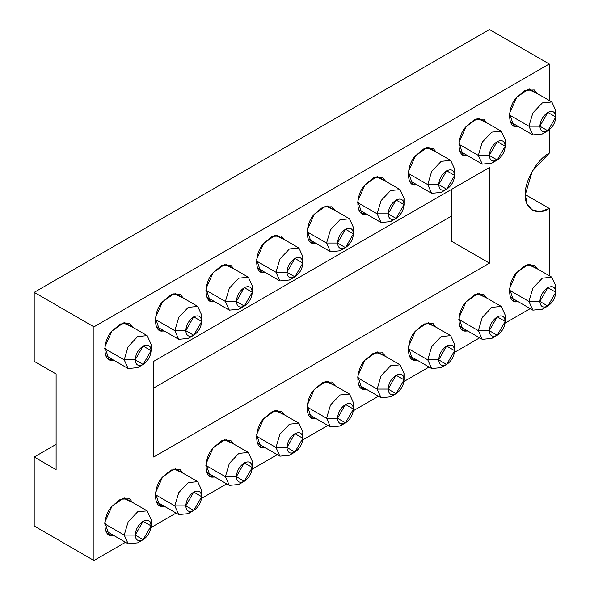 <?xml version="1.0" encoding="UTF-8"?>
<svg xmlns="http://www.w3.org/2000/svg" width="590" height="590" viewBox="0 0 590 590"><rect width="100%" height="100%" fill="white"/><g stroke="black" fill="none" stroke-linecap="round" stroke-linejoin="round"><path stroke-width="0.89" d="M530.218 308.622L505.092 323.128L530.218 308.622M479.633 337.827L454.507 352.333L479.633 337.827M429.041 367.032L403.914 381.538L429.041 367.032M378.455 396.244L353.329 410.743L378.455 396.244M327.87 425.449L302.744 439.956L327.87 425.449M277.285 454.654L252.159 469.161L277.285 454.654M226.693 483.859L201.573 498.366L226.693 483.859M176.108 513.064L150.981 527.571L176.108 513.064M125.522 542.269L93.95 560.5L34.198 526.007L93.95 560.5L125.522 542.269M93.95 326.845L549.231 63.993L489.479 29.5L34.198 292.352L93.95 326.845L93.95 560.5L93.95 326.845L34.198 292.352L34.198 361.346L56.109 373.994L56.109 469.662L34.198 457.014L34.198 526.007L34.198 457.014L56.109 469.662L56.109 373.994L34.198 361.346L34.198 292.352L489.479 29.5L549.231 63.993L93.95 326.845M549.231 275.692L549.231 208.418C537.401 216.478 524.259 208.89 525.329 194.619C524.259 181.58 537.401 158.821 549.231 153.223L549.231 129.852L549.231 153.223L532.327 171.063L525.329 194.619L527.01 203.808L532.327 210.092L540.433 211.559L549.231 208.418L549.231 275.692M549.231 100.455L549.231 63.993L549.231 100.455M316.085 243.405L314.293 243.427C304.986 244.931 304.986 223.492 314.293 214.251L325.761 206.08L335.098 210.475L331.905 206.758L322.826 207.127L314.293 214.251L307.191 230.211L311.269 242.497L316.085 243.405M467.848 155.79L466.056 155.812C456.749 157.316 456.749 135.877 466.056 126.636L477.524 118.457L486.861 122.86L483.66 119.143L474.589 119.512L466.056 126.636L458.954 142.596L463.032 154.875L467.848 155.79M164.33 331.027L162.53 331.049C153.223 332.554 153.223 311.114 162.53 301.866L174.006 293.695L183.343 298.098L180.142 294.381L171.071 294.749L162.53 301.866L155.435 317.826L159.514 330.112L164.33 331.027M214.915 301.815L213.123 301.837C203.816 303.341 203.816 281.909 213.123 272.661L224.591 264.49L233.928 268.885L230.727 265.175L221.656 265.537L213.123 272.661L206.021 288.621L210.099 300.907L214.915 301.815M417.263 360.232L415.471 360.254C406.163 361.759 406.163 340.319 415.471 331.079L426.939 322.907L436.275 327.303L433.075 323.586L424.003 323.954L415.471 331.079L408.369 347.038L412.447 359.325L417.263 360.232M417.263 184.995L415.471 185.017C406.163 186.521 406.163 165.082 415.471 155.841L426.939 147.662L436.275 152.065L433.075 148.348L424.003 148.717L415.471 155.841L408.369 171.801L412.447 184.087L417.263 184.995M467.848 331.027L466.056 331.049C456.749 332.554 456.749 311.114 466.056 301.874L477.524 293.695L486.861 298.098L483.66 294.381L474.589 294.749L466.056 301.874L458.954 317.833L463.032 330.12L467.848 331.027M164.33 506.264L162.53 506.286C153.223 507.791 153.223 486.352 162.53 477.111L174.006 468.932L183.343 473.335L180.142 469.618L171.071 469.987L162.53 477.111L155.435 493.063L159.514 505.35L164.33 506.264M316.085 418.642L314.293 418.664C304.986 420.169 304.986 398.729 314.293 389.489L325.761 381.317L335.098 385.713L331.905 382.003L322.826 382.364L314.293 389.489L307.191 405.448L311.269 417.735L316.085 418.642M366.678 389.437L364.878 389.459C355.571 390.964 355.571 369.524 364.878 360.284L376.346 352.112L385.69 356.507L382.49 352.791L373.411 353.159L364.878 360.284L357.776 376.243L361.862 388.53L366.678 389.437M113.745 535.469L111.945 535.491C102.638 536.996 102.638 515.557 111.945 506.316L123.413 498.137L132.75 502.54L129.557 498.823L120.478 499.192L111.945 506.316L104.843 522.275L108.929 534.555L113.745 535.469M265.5 447.847L263.708 447.869C254.401 449.374 254.401 427.942 263.708 418.694L275.176 410.522L284.513 414.918L281.319 411.208L272.241 411.569L263.708 418.694L256.606 434.653L260.684 446.94L265.5 447.847M265.5 272.61L263.708 272.632C254.401 274.136 254.401 252.697 263.708 243.456L275.176 235.285L284.513 239.68L281.319 235.97L272.241 236.332L263.708 243.456L256.606 259.416L260.684 271.702L265.5 272.61M113.745 360.232L111.945 360.254C102.638 361.759 102.638 340.319 111.945 331.079L123.413 322.9L132.75 327.303L129.557 323.586L120.478 323.954L111.945 331.079L104.843 347.031L108.929 359.317L113.745 360.232M366.678 214.2L364.878 214.222C355.571 215.726 355.571 194.287 364.878 185.046L376.346 176.875L385.69 181.27L382.49 177.553L373.411 177.922L364.878 185.046L357.776 201.006L361.862 213.292L366.678 214.2M214.915 477.059L213.123 477.081C203.816 478.586 203.816 457.147 213.123 447.899L224.591 439.727L233.928 444.13L230.727 440.413L221.656 440.782L213.123 447.899L206.021 463.858L210.099 476.145L214.915 477.059M489.479 263.147L153.695 457.014L153.695 361.346L489.479 167.479L489.479 263.147L489.479 167.479L153.695 361.346L153.695 457.014L489.479 263.147L451.638 241.303L489.479 263.147M518.433 301.822L516.641 301.844C507.334 303.349 507.334 281.909 516.641 272.669L528.109 264.49L537.446 268.893L534.252 265.175L525.174 265.544L516.641 272.669L509.539 288.621L513.617 300.907L518.433 301.822M518.433 126.584L516.641 126.607C507.334 128.111 507.334 106.672 516.641 97.424L528.109 89.252L537.446 93.655L534.252 89.938L525.174 90.307L516.641 97.424L509.539 113.383L513.617 125.67L518.433 126.584M525.329 194.619L549.231 208.418L525.329 194.619M451.638 189.331L451.638 241.303L451.638 189.331M451.638 216.006L153.695 388.021L451.638 216.006M56.109 444.366L34.198 457.014L56.109 444.366M343.115 248.582L340.01 250.787L330.503 251.731L326.565 243.028L330.503 229.776L340.01 219.738L349.516 218.802L353.454 227.504L353.093 231.295M353.454 233.824L353.454 227.504L349.516 218.802L340.01 219.738L330.503 229.776L326.565 243.028L307.043 231.752L326.565 243.028L330.503 251.731L340.01 250.787L345.489 247.623L337.524 243.028L345.489 229.23L353.454 233.824L345.489 247.623C350.29 244.267 352.945 239.665 353.454 233.824C352.945 228.573 350.29 227.039 345.489 229.23C340.681 232.585 338.026 237.187 337.524 243.028L326.565 243.028L337.524 243.028C338.026 248.279 340.681 249.813 345.489 247.623M494.87 160.959L491.772 163.172L482.266 164.109L478.328 155.406L482.266 142.161L491.772 132.123L501.279 131.179L505.217 139.882L504.848 143.672M505.217 146.209L505.217 139.882L501.279 131.179L491.772 132.123L482.266 142.161L478.328 155.406L458.799 144.137L478.328 155.406L482.266 164.109L491.772 163.172L497.245 160.008L489.28 155.406L497.245 141.607L505.217 146.209L497.245 160.008C502.053 156.652 504.708 152.05 505.217 146.209C504.708 140.951 502.053 139.424 497.245 141.607C492.444 144.97 489.789 149.565 489.28 155.406L478.328 155.406L489.28 155.406C489.789 160.664 492.444 162.198 497.245 160.008M191.352 336.197L188.247 338.402L178.748 339.346L174.81 330.643L178.748 317.391L188.247 307.361L197.753 306.417L201.692 315.119L201.33 318.91M201.692 321.447L201.692 315.119L197.753 306.417L188.247 307.361L178.748 317.391L174.81 330.643L155.281 319.374L174.81 330.643L178.748 339.346L188.247 338.402L193.727 335.245L185.762 330.643L193.727 316.845L201.692 321.447L193.727 335.245C198.528 331.882 201.19 327.288 201.692 321.447C201.19 316.188 198.528 314.654 193.727 316.845C188.925 320.208 186.27 324.802 185.762 330.643L174.81 330.643L185.762 330.643C186.27 335.902 188.925 337.428 193.727 335.245M241.937 306.992L238.839 309.197L229.333 310.141L225.395 301.438L229.333 288.185L238.839 278.156L248.346 277.212L252.277 285.914L251.915 289.705M252.277 292.242L252.277 285.914L248.346 277.212L238.839 278.156L229.333 288.185L225.395 301.438L205.866 290.162L225.395 301.438L229.333 310.141L238.839 309.197L244.312 306.04L236.347 301.438L244.312 287.64L252.277 292.242L244.312 306.04C249.12 302.677 251.775 298.083 252.277 292.242C251.775 286.983 249.12 285.449 244.312 287.64C239.511 290.995 236.856 295.597 236.347 301.438L225.395 301.438L236.347 301.438C236.856 306.689 239.511 308.223 244.312 306.04M444.285 365.402L441.187 367.614L431.681 368.558L427.743 359.856L431.681 346.603L441.187 336.566L450.686 335.629L454.625 344.331L454.263 348.122M454.625 350.652L454.625 344.331L450.686 335.629L441.187 336.566L431.681 346.603L427.743 359.856L408.214 348.579L427.743 359.856L431.681 368.558L441.187 367.614L446.66 364.45L438.695 359.856L446.66 346.057L454.625 350.652L446.66 364.45C451.468 361.095 454.123 356.493 454.625 350.652C454.123 345.401 451.468 343.867 446.66 346.057C441.858 349.413 439.203 354.015 438.695 359.856L427.743 359.856L438.695 359.856C439.203 365.107 441.858 366.641 446.66 364.45M444.285 190.164L441.187 192.377L431.681 193.321L427.743 184.611L431.681 171.366L441.187 161.328L450.686 160.392L454.625 169.094L454.263 172.885M454.625 175.414L454.625 169.094L450.686 160.392L441.187 161.328L431.681 171.366L427.743 184.611L408.214 173.342L427.743 184.611L431.681 193.321L441.187 192.377L446.66 189.213L438.695 184.611L446.66 170.812L454.625 175.414L446.66 189.213C451.468 185.857 454.123 181.255 454.625 175.414C454.123 170.163 451.468 168.629 446.66 170.812C441.858 174.175 439.203 178.777 438.695 184.611L427.743 184.611L438.695 184.611C439.203 189.869 441.858 191.403 446.66 189.213M494.87 336.197L491.772 338.409L482.266 339.353L478.328 330.643L482.266 317.398L491.772 307.361L501.279 306.424L505.217 315.126L504.848 318.917M505.217 321.447L505.217 315.126L501.279 306.424L491.772 307.361L482.266 317.398L478.328 330.643L458.799 319.374L478.328 330.643L482.266 339.346L491.772 338.409L497.245 335.245L489.28 330.643L497.245 316.845L505.217 321.447L497.245 335.245C502.053 331.89 504.708 327.288 505.217 321.447C504.708 316.196 502.053 314.662 497.245 316.845C492.444 320.208 489.789 324.81 489.28 330.643L478.328 330.643L489.28 330.643C489.789 335.902 492.444 337.436 497.245 335.245M191.352 511.434L188.247 513.647L178.748 514.583L174.81 505.881L178.748 492.635L188.247 482.598L197.753 481.654L201.692 490.356L201.33 494.147M201.692 496.684L201.692 490.356L197.753 481.654L188.247 482.598L178.748 492.635L174.81 505.881L155.281 494.612L174.81 505.881L178.748 514.583L188.247 513.647L193.727 510.483L185.762 505.881L193.727 492.082L201.692 496.684L193.727 510.483C198.528 507.12 201.19 502.525 201.692 496.684C201.19 491.426 198.528 489.892 193.727 492.082C188.925 495.445 186.27 500.04 185.762 505.881L174.81 505.881L185.762 505.881C186.27 511.139 188.925 512.673 193.727 510.483M343.115 423.819L340.01 426.024L330.503 426.968L326.565 418.266L330.503 405.013L340.01 394.983L349.516 394.039L353.454 402.741L353.093 406.532M353.454 409.069L353.454 402.741L349.516 394.039L340.01 394.983L330.503 405.013L326.565 418.266L307.043 406.989L326.565 418.266L330.503 426.968L340.01 426.024L345.489 422.86L337.524 418.266L345.489 404.467L353.454 409.069L345.489 422.86C350.29 419.505 352.945 414.903 353.454 409.069C352.945 403.811 350.29 402.277 345.489 404.467C340.681 407.823 338.026 412.425 337.524 418.266L326.565 418.266L337.524 418.266C338.026 423.517 340.681 425.051 345.489 422.86M393.7 394.614L390.595 396.819L381.088 397.763L377.15 389.061L381.088 375.808L390.595 365.771L400.101 364.834L404.039 373.536L403.678 377.327M404.039 379.857L404.039 373.536L400.101 364.834L390.595 365.771L381.088 375.808L377.15 389.061L357.629 377.784L377.15 389.061L381.088 397.763L390.595 396.819L396.074 393.655L388.109 389.061L396.074 375.262L404.039 379.857L396.074 393.655C400.875 390.3 403.531 385.698 404.039 379.857C403.531 374.606 400.875 373.072 396.074 375.262C391.266 378.618 388.611 383.22 388.109 389.061L377.15 389.061L388.109 389.061C388.611 394.312 391.266 395.846 396.074 393.655M140.767 540.639L137.662 542.852L128.155 543.788L124.217 535.086L128.155 521.84L137.662 511.803L147.168 510.859L151.106 519.569L150.745 523.352M151.106 525.889L151.106 519.569L147.168 510.859L137.662 511.803L128.155 521.84L124.217 535.086L104.696 523.817L124.217 535.086L128.155 543.788L137.662 542.852L143.141 539.688L135.176 535.086L143.141 521.287L151.106 525.889L143.141 539.688C147.942 536.332 150.597 531.73 151.106 525.889C150.597 520.631 147.942 519.104 143.141 521.287C138.333 524.65 135.678 529.245 135.176 535.086L124.217 535.086L135.176 535.086C135.678 540.344 138.333 541.878 143.141 539.688M292.522 453.024L289.425 455.229L279.918 456.173L275.98 447.471L279.918 434.218L289.425 424.188L298.931 423.244L302.869 431.946L302.508 435.737M302.869 438.274L302.869 431.946L298.931 423.244L289.425 424.188L279.918 434.218L275.98 447.471L256.451 436.194L275.98 447.471L279.918 456.173L289.425 455.229L294.904 452.073L286.932 447.471L294.897 433.672L302.869 438.274L294.904 452.073C299.705 448.71 302.36 444.115 302.869 438.274C302.36 433.016 299.705 431.482 294.897 433.672C290.096 437.028 287.441 441.63 286.932 447.471L275.98 447.471L286.932 447.471C287.441 452.722 290.096 454.256 294.897 452.073M292.522 277.787L289.425 279.992L279.918 280.936L275.98 272.233L279.918 258.981L289.425 248.951L298.931 248.006L302.869 256.709L302.508 260.5M302.869 263.037L302.869 256.709L298.931 248.006L289.425 248.951L279.918 258.981L275.98 272.233L256.451 260.957L275.98 272.233L279.918 280.936L289.425 279.992L294.904 276.828L286.932 272.233L294.897 258.435L302.869 263.037L294.904 276.828C299.705 273.472 302.36 268.87 302.869 263.037C302.36 257.778 299.705 256.244 294.897 258.435C290.096 261.79 287.441 266.392 286.932 272.233L275.98 272.233L286.932 272.233C287.441 277.484 290.096 279.018 294.897 276.828M140.767 365.402L137.662 367.614L128.155 368.551L124.217 359.848L128.155 346.603L137.662 336.566L147.168 335.622L151.106 344.324L150.745 348.115M151.106 350.652L151.106 344.324L147.168 335.622L137.662 336.566L128.155 346.603L124.217 359.848L104.696 348.579L124.217 359.848L128.155 368.551L137.662 367.614L143.141 364.45L135.176 359.848L143.141 346.05L151.106 350.652L143.141 364.45C147.942 361.087 150.597 356.493 151.106 350.652C150.597 345.393 147.942 343.859 143.141 346.05C138.333 349.413 135.678 354.007 135.176 359.848L124.217 359.848L135.176 359.848C135.678 365.107 138.333 366.641 143.141 364.45M393.7 219.369L390.595 221.582L381.088 222.526L377.15 213.823L381.088 200.571L390.595 190.533L400.101 189.596L404.039 198.299L403.678 202.09M404.039 204.619L404.039 198.299L400.101 189.596L390.595 190.533L381.088 200.571L377.15 213.823L357.629 202.547L377.15 213.823L381.088 222.526L390.595 221.582L396.074 218.418L388.109 213.823L396.074 200.025L404.039 204.619L396.074 218.418C400.875 215.062 403.531 210.46 404.039 204.619C403.531 199.368 400.875 197.834 396.074 200.025C391.266 203.38 388.611 207.982 388.109 213.823L377.15 213.823L388.109 213.823C388.611 219.074 391.266 220.608 396.074 218.418M241.937 482.229L238.839 484.434L229.333 485.378L225.395 476.676L229.333 463.423L238.839 453.393L248.346 452.449L252.277 461.151L251.915 464.942M252.277 467.479L252.277 461.151L248.346 452.449L238.839 453.393L229.333 463.423L225.395 476.676L205.866 465.407L225.395 476.676L229.333 485.378L238.839 484.434L244.312 481.278L236.347 476.676L244.312 462.877L252.277 467.479L244.312 481.278C249.12 477.915 251.775 473.32 252.277 467.479C251.775 462.221 249.12 460.687 244.312 462.877C239.511 466.24 236.856 470.835 236.347 476.676L225.395 476.676L236.347 476.676C236.856 481.934 239.511 483.461 244.312 481.278M545.455 306.992L542.357 309.204L532.851 310.141L528.913 301.438L532.851 288.193L542.357 278.156L551.864 277.212L555.802 285.914L555.441 289.705M555.802 292.242L555.802 285.914L551.864 277.212L542.357 278.156L532.851 288.193L528.913 301.438L509.391 290.169L528.913 301.438L532.851 310.141L542.357 309.204L547.837 306.04L539.865 301.438L547.837 287.64L555.802 292.242L547.837 306.04C552.638 302.685 555.293 298.083 555.802 292.242C555.293 286.983 552.638 285.457 547.837 287.64C543.029 291.003 540.374 295.597 539.865 301.438L528.913 301.438L539.865 301.438C540.374 306.697 543.029 308.231 547.837 306.04M545.455 131.754L542.357 133.967L532.851 134.904L528.913 126.201L532.851 112.956L542.357 102.918L551.864 101.974L555.802 110.677L555.441 114.467M555.802 117.004L555.802 110.677L551.864 101.974L542.357 102.918L532.851 112.956L528.913 126.201L509.391 114.932L528.913 126.201L532.851 134.904L542.357 133.967L547.837 130.803L539.865 126.201L547.837 112.402L555.802 117.004L547.837 130.803C552.638 127.44 555.293 122.845 555.802 117.004C555.293 111.746 552.638 110.212 547.837 112.402C543.029 115.765 540.374 120.36 539.865 126.201L528.913 126.201L539.865 126.201C540.374 131.459 543.029 132.993 547.837 130.803M349.516 218.802L327.089 205.851M330.503 251.731L308.076 238.78M501.279 131.179L478.844 118.236M482.266 164.109L459.839 151.165M197.753 306.417L175.326 293.466M178.748 339.346L156.313 326.395M248.346 277.212L225.911 264.261M229.333 310.141L206.906 297.19M450.686 335.629L428.259 322.678M431.681 368.558L409.246 355.608M450.686 160.392L428.259 147.441M431.681 193.321L409.246 180.37M501.279 306.424L478.844 293.473M482.266 339.353L459.839 326.403M197.753 481.654L175.326 468.703M178.748 514.583L156.313 501.633M349.516 394.039L327.089 381.088M330.503 426.968L308.076 414.018M400.101 364.834L377.674 351.883M381.088 397.763L358.661 384.813M147.168 510.859L124.741 497.916M128.155 543.788L105.728 530.845M298.931 423.244L276.504 410.293M279.918 456.173L257.491 443.223M298.931 248.006L276.504 235.056M279.918 280.936L257.491 267.985M147.168 335.622L124.741 322.671M128.155 368.551L105.728 355.6M400.101 189.596L377.674 176.646M381.088 222.526L358.661 209.575M248.346 452.449L225.911 439.498M229.333 485.378L206.906 472.428M551.864 277.212L529.437 264.268M532.851 310.141L510.424 297.198M551.864 101.974L529.437 89.024M532.851 134.904L510.424 121.953"/></g></svg>
